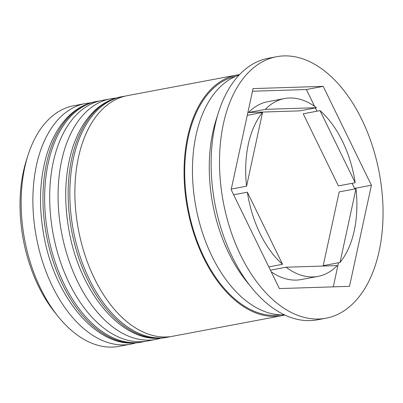 <?xml version="1.0" encoding="UTF-8"?>
<svg xmlns="http://www.w3.org/2000/svg" width="403" height="403" viewBox="0 0 403 403"><rect width="100%" height="100%" fill="white"/><g stroke="black" fill="none" stroke-linecap="round" stroke-linejoin="round"><path stroke-width="0.6" d="M58.259 316.657L55.206 312.879A116.034 69.18 -100.7 0 1 26.442 160.157L27.913 155.528A122.421 72.988 79.3 0 0 58.259 316.657A122.421 72.988 79.3 0 0 112.291 347.099A122.421 72.988 79.3 0 0 119.011 346.368L130.774 344.152A122.421 72.988 -100.7 0 1 124.048 344.887A122.421 72.988 -100.7 0 1 35.414 231.775A122.421 72.988 -100.7 0 1 85.456 103.541A122.421 72.988 -100.7 0 1 90.433 102.896M85.456 103.541L73.699 105.752A122.421 72.988 79.3 0 0 27.913 155.528M160.837 338.193A122.421 72.988 -100.7 0 1 155.966 339.407A122.421 72.988 -100.7 0 1 149.246 340.142A122.421 72.988 -100.7 0 1 60.606 227.03A122.421 72.988 -100.7 0 1 110.654 98.795A122.421 72.988 -100.7 0 1 115.631 98.151M276.654 56.697L268.257 58.279A133.066 79.336 79.3 0 0 218.486 112.382L216.038 120.099A122.421 72.988 79.3 0 0 246.384 281.229L251.472 287.52A133.066 79.336 79.3 0 0 310.204 320.612A133.066 79.336 79.3 0 0 317.509 319.816L325.911 318.234A133.066 79.336 79.3 0 0 380.301 178.841A133.066 79.336 79.3 0 0 283.959 55.901A133.066 79.336 79.3 0 0 276.654 56.697A133.066 79.336 79.3 0 0 222.26 196.09A133.066 79.336 79.3 0 0 318.602 319.03A133.066 79.336 79.3 0 0 325.911 318.234M218.486 112.382A133.066 79.336 79.3 0 0 251.472 287.52M110.654 98.795L102.251 100.377A122.421 72.988 79.3 0 0 52.209 228.612A122.421 72.988 79.3 0 0 140.843 341.724A122.421 72.988 79.3 0 0 147.569 340.988L155.966 339.407M239.548 74.62A122.421 72.988 79.3 0 0 236.632 75.069L127.449 95.632A122.421 72.988 79.3 0 0 77.406 223.872A122.421 72.988 79.3 0 0 166.041 336.979A122.421 72.988 79.3 0 0 172.766 336.243L281.944 315.68A122.421 72.988 79.3 0 0 284.825 315.035M236.632 75.069A122.421 72.988 79.3 0 0 186.589 203.308A122.421 72.988 79.3 0 0 275.224 316.415A122.421 72.988 79.3 0 0 281.944 315.68M239.175 75.013A122.421 72.988 79.3 0 0 195.848 206.719A122.421 72.988 79.3 0 0 283.621 314.834A122.421 72.988 79.3 0 0 284.337 314.803M313.06 276.932A90.484 53.952 79.3 0 0 318.027 276.387A90.484 53.952 79.3 0 0 337.246 265.592L286.105 267.219A90.484 53.952 79.3 0 0 313.06 276.932M271.174 271.743A90.484 53.952 79.3 0 0 296.26 280.095A90.484 53.952 79.3 0 0 301.232 279.551L318.027 276.387M247.266 115.329L262.549 112.452A90.484 53.952 79.3 0 0 246.576 186.186L231.292 189.062M316.461 107.712A90.484 53.952 79.3 0 0 284.533 98.544A90.484 53.952 79.3 0 0 265.32 109.339L248.52 112.502L299.661 110.875L316.461 107.712L265.32 109.339M284.533 98.544L267.738 101.707A90.484 53.952 79.3 0 0 248.52 112.502M355.194 182.73A90.484 53.952 79.3 0 0 320.022 110.624L303.222 113.787L338.394 185.894L355.194 182.73L320.022 110.624M340.016 262.479A90.484 53.952 79.3 0 0 355.985 188.745L339.185 191.909L323.216 265.642L340.016 262.479L355.985 188.745M286.105 267.219L270.408 270.171M262.549 112.452L246.576 186.186M253.054 88.589L231.156 189.697L279.385 288.568L349.507 286.342L371.405 185.234L323.181 86.363L253.054 88.589M135.645 342.938A122.421 72.988 -100.7 0 1 130.774 344.152M314.592 106.352L306.381 89.526L252.48 91.239M306.381 89.526L323.181 86.363M354.474 189.032L354.61 188.397L352.126 183.305M316.954 111.198L315.358 107.918M354.61 188.397L371.405 185.234M333.286 286.855L338.5 262.766M233.639 194.79L247.371 192.201A90.484 53.952 79.3 0 0 282.543 264.308L268.811 266.897M247.371 192.201L282.543 264.308M140.849 342.253L133.499 343.054C94.811 345.376 54.788 296.255 44.053 236.596C38.476 206.457 39.489 178.796 47.091 153.608C50.32 143.302 54.607 134.275 59.946 126.537C69.563 112.764 81.426 104.468 95.536 101.642A122.421 72.988 79.3 0 0 45.494 229.881A122.421 72.988 79.3 0 0 134.128 342.988A122.421 72.988 79.3 0 0 140.849 342.253L142.531 341.935A122.421 72.988 -100.7 0 1 135.806 342.671A122.421 72.988 -100.7 0 1 47.171 229.564A122.421 72.988 -100.7 0 1 97.214 101.324L99.803 100.911M166.046 337.507L158.696 338.308C120.008 340.631 79.98 291.51 69.251 231.851C63.674 201.712 64.687 174.051 72.288 148.863C75.517 138.556 79.799 129.534 85.139 121.792C94.755 108.019 106.619 99.722 120.729 96.896A122.421 72.988 79.3 0 0 70.686 225.136A122.421 72.988 79.3 0 0 159.321 338.243A122.421 72.988 79.3 0 0 166.046 337.507L167.724 337.19A122.421 72.988 -100.7 0 1 161.004 337.926A122.421 72.988 -100.7 0 1 72.369 224.819A122.421 72.988 -100.7 0 1 122.411 96.579L125.001 96.166M280.639 314.829A121.358 72.354 -100.7 0 1 275.083 315.363A121.358 72.354 -100.7 0 1 187.37 204.17A121.358 72.354 -100.7 0 1 235.725 76.338M95.536 101.642L97.214 101.324M145.095 341.381L142.531 341.935M120.729 96.896L122.411 96.579M170.293 336.636L167.724 337.19"/></g></svg>
